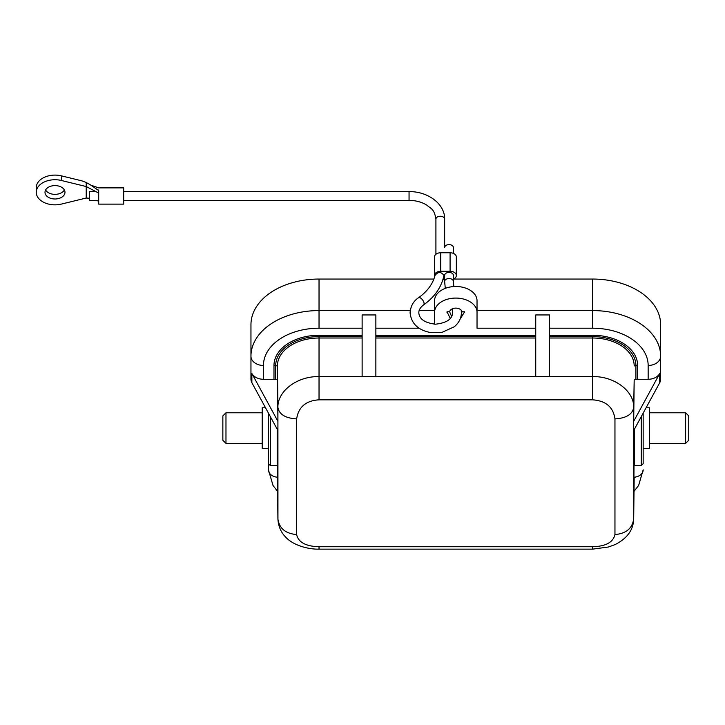 <?xml version="1.0" encoding="UTF-8"?>
<svg xmlns="http://www.w3.org/2000/svg" width="725" height="725" viewBox="0 0 725 725"><rect width="100%" height="100%" fill="white"/><g stroke="black" fill="none" stroke-linecap="round" stroke-linejoin="round"><path stroke-width="1.09" d="M633.695 421.316L633.695 430.523L659.741 382.691A12.488 9.271 0 0 0 660.647 379.211L660.647 356.202A12.488 9.271 180 0 1 648.159 365.463L648.159 379.275A12.488 9.271 0 0 0 659.741 373.484L633.695 421.316L634.185 379.701A9.996 7.413 0 0 0 635.916 379.456A6.244 4.631 180 0 1 637.628 379.275L648.159 379.275M648.159 365.463A55.598 37.256 0 0 0 592.561 328.208L592.561 310.572A68.087 45.63 180 0 1 660.647 356.202L660.647 324.682A68.087 45.63 180 0 0 592.561 279.053L453.397 279.053A6.244 4.187 180 0 0 456.333 275.482A6.244 4.187 180 0 0 450.089 271.295L440.718 271.295L440.718 252.762L450.089 252.762A6.244 4.187 0 0 1 456.333 256.94L456.333 275.482M277.947 519.925L277.911 407.504C277.349 391.119 297.187 376.13 319.036 376.583L319.036 399.828C305.941 400.635 298.473 406.997 296.643 418.905C285.414 418.198 279.17 414.392 277.911 407.504L277.421 365.889L277.911 421.316L251.865 373.484L251.865 382.691A12.488 9.271 0 0 1 250.959 379.211L250.959 324.682A68.087 45.63 180 0 1 319.036 279.053L433.867 279.053M592.561 279.053L592.561 310.572L477.032 310.572L477.032 328.208L535.739 328.208M419.159 310.572L434.565 310.572L434.565 324.166L434.565 300.721A21.233 14.228 180 0 1 455.798 286.493A21.233 14.228 180 0 1 477.032 300.721L477.032 328.208M434.565 312.303A21.233 14.228 0 0 1 455.798 298.075A21.233 14.228 0 0 1 477.032 312.303M446.972 312.375A8.827 5.918 0 0 1 446.972 312.303A8.827 5.918 0 0 1 447.008 311.777L449.609 311.777A6.244 4.187 0 0 1 455.798 308.125A6.244 4.187 0 0 1 461.997 311.777L464.598 311.777A8.827 5.918 0 0 1 464.634 312.303A8.827 5.918 0 0 1 464.625 312.375M535.739 314.949L535.739 376.583L549.478 376.583L549.478 314.949L535.739 314.949M634.185 379.701L633.695 407.504C634.266 391.128 614.428 376.139 592.561 376.583L592.561 399.828C605.828 400.735 613.287 407.097 614.954 418.905L614.954 534.57C613.132 542.345 605.665 546.405 592.561 546.732L319.036 546.732C305.778 546.342 298.31 542.291 296.643 534.57C285.414 533.564 279.17 528.317 277.911 518.819L277.911 518.955C278.491 528.833 283.004 534.307 285.079 536.473C293.244 546.025 309.838 549.45 319.036 549.142L319.036 546.732M633.65 519.916L634.185 437.447M634.402 437.447L634.04 429.88M634.402 429.209L634.402 465.55L641.29 465.55L643.166 463.674L643.166 413.132L643.166 457.774L643.166 448.376L649.41 448.376L649.41 407.785L646.075 407.785M634.013 491.387L638.662 485.369L643.166 469.836A9.996 7.413 0 0 1 634.185 477.213A41.615 27.894 0 0 1 634.176 477.44A41.615 27.894 0 0 1 634.176 477.657M277.43 477.657A41.615 27.894 0 0 1 277.421 477.44A41.615 27.894 0 0 1 277.421 477.213L277.421 437.447M277.566 429.88L277.195 437.447M277.911 421.316L277.911 430.523L251.865 382.691M251.865 373.484A12.488 9.271 0 0 0 263.447 379.275L273.978 379.275A6.244 4.631 180 0 1 275.69 379.456A9.996 7.413 0 0 0 277.421 379.701M535.739 376.583L375.867 376.583L375.867 314.949L362.128 314.949L362.128 376.583L319.036 376.583L319.036 336.59L362.128 336.59M535.739 338.004L375.867 338.004M375.867 376.583L362.128 376.583M549.478 376.583L592.561 376.583L592.561 338.004L549.478 338.004M549.478 336.59L592.561 336.59L592.561 338.004A41.615 27.894 0 0 1 634.185 365.889A9.996 7.413 0 0 0 635.916 365.645A6.244 4.631 180 0 1 637.628 365.463L637.628 379.275M319.036 549.142L592.561 549.142L608.402 547.013L615.09 544.593C627.188 538.439 633.396 529.893 633.686 518.955L633.695 407.504C632.427 414.401 626.183 418.198 614.954 418.905M633.695 518.819C632.436 528.317 626.192 533.564 614.954 534.57M592.561 549.142L592.561 546.732M273.978 379.275L273.978 365.463A6.244 4.631 180 0 1 275.69 365.645A9.996 7.413 0 0 0 277.421 365.889A41.615 27.894 0 0 1 319.036 338.004L362.128 338.004M277.195 429.209L277.195 465.55L270.316 465.55L268.44 463.674L268.44 413.132L268.44 469.836L273.044 485.532L277.584 491.387M277.911 518.819L277.421 477.213A9.996 7.413 180 0 1 268.44 469.836L268.44 448.376L262.196 448.376L262.196 407.785L265.531 407.785M262.196 443.383L225.973 443.383L222.856 440.256L222.856 415.905L225.973 412.779L262.196 412.779M225.973 443.383L225.973 412.779M685.623 443.383L688.75 440.256L688.75 415.905L685.623 412.779L685.623 443.383L649.41 443.383M447.008 311.777L450.307 318.483M460.085 319.172L464.598 311.777M461.997 311.777L461.209 315.194M449.609 311.777L451.657 316.544M435.118 274.983L435.136 274.911C433.07 283.647 427.551 291.251 418.579 297.73C413.495 300.993 410.667 306.004 410.078 312.765C411.238 323.232 417.709 329.748 429.49 332.331L442.178 332.295L454.212 326.812C458.871 322.951 461.263 318.275 461.399 312.765L461.191 310.191M435.082 275.355C438.036 271.585 440.99 271.585 443.936 275.355L443.881 275.817M442.903 279.669L444.652 279.669M434.701 276.587A6.244 4.187 0 0 1 434.474 275.482A6.244 4.187 0 0 1 440.718 271.295M444.652 275.355A4.368 2.927 0 0 1 449.029 272.428A4.368 2.927 0 0 1 453.397 275.355L453.397 281.472A4.368 2.927 180 0 0 449.029 278.545A4.368 2.927 180 0 0 444.652 281.472L444.652 275.355M440.718 252.762A6.244 4.187 180 0 0 434.474 256.94L434.474 275.482M435.915 254.276L435.915 219.177C434.275 208.936 431.366 209.081 426.817 205.13C421.751 202.03 415.833 200.444 409.054 200.372L409.054 191.627C427.759 191.255 445.023 203.942 444.652 219.177L444.652 247.542A4.368 2.927 180 0 1 449.029 244.615A4.368 2.927 180 0 1 453.397 247.542L453.397 253.397M95.936 191.627L89.329 191.627L89.329 200.372L98.7 200.372M36.25 192.288A18.732 12.552 0 0 1 61.389 180.489L86.212 186.542L86.212 198.034L61.389 204.087A18.732 12.552 0 0 1 36.25 192.288L36.25 187.657A18.732 12.552 180 0 1 61.389 175.858L81.934 180.869L86.212 182.492L86.212 186.542L98.7 193.067M86.212 198.034L89.329 198.26M98.7 201.441L97.041 200.372M98.7 190.557L98.7 204.115L123.676 204.115L123.676 187.884L98.7 187.884L90.924 185.174L98.7 190.557L98.7 189.977M86.212 182.492L90.924 185.174M44.995 192.288A9.996 6.697 180 0 0 54.982 198.985A9.996 6.697 180 0 0 64.978 192.288A9.996 6.697 180 0 0 54.982 185.591A9.996 6.697 180 0 0 44.995 192.288M64.362 189.977A9.996 6.697 0 0 1 54.982 194.354A9.996 6.697 0 0 1 45.612 189.977M659.741 373.484L659.741 382.691M637.628 365.463A45.068 30.196 180 0 0 592.561 335.267L549.478 335.267M592.561 328.208L549.478 328.208M319.036 279.053L319.036 310.572L410.232 310.572M375.867 335.267L535.739 335.267M419.168 328.208L375.867 328.208M635.916 379.456L635.916 365.645A43.346 29.054 0 0 0 592.561 336.59L592.561 335.267M641.29 416.567L641.29 465.55M263.447 365.463A55.598 37.256 0 0 1 319.036 328.208L319.036 310.572A68.087 45.63 180 0 0 250.959 356.202A12.488 9.271 180 0 0 263.447 365.463L263.447 379.275M273.978 365.463A45.068 30.196 180 0 1 319.036 335.267L319.036 336.59A43.346 29.054 0 0 0 275.69 365.645L275.69 379.456M319.036 335.267L362.128 335.267M319.036 328.208L362.128 328.208M535.739 336.59L375.867 336.59M319.036 399.828L592.561 399.828M296.643 418.905L296.643 534.57M270.316 465.55L270.316 416.567M418.579 297.73A4.368 2.012 -125.1 0 1 421.95 299.171A4.368 2.012 -125.1 0 1 424.098 303.657A4.368 2.012 54.9 0 1 423.608 304.881C420.337 307.391 418.742 310.019 418.823 312.765C419.258 319.082 424.805 322.897 435.453 324.193C446.518 322.978 452.255 319.172 452.654 312.765L452.246 310.327A4.368 2.846 -18.6 0 1 452.146 309.72A4.368 2.846 -18.6 0 1 452.327 308.832M450.089 252.762L450.089 271.295M444.652 219.177A4.368 2.927 180 0 0 440.283 216.24A4.368 2.927 180 0 0 435.915 219.177M61.389 175.858L61.389 180.489M633.686 519.018L634.176 477.44M277.911 519.018L277.421 477.44M685.623 412.779L649.41 412.779M452.246 310.327L451.82 309.077M453.832 286.547L453.397 281.472M444.652 281.472L445.277 288.36M409.054 200.372L123.676 200.372M409.054 191.627L123.676 191.627M423.608 304.881C434.638 297.014 441.398 287.299 443.899 275.745"/></g></svg>

